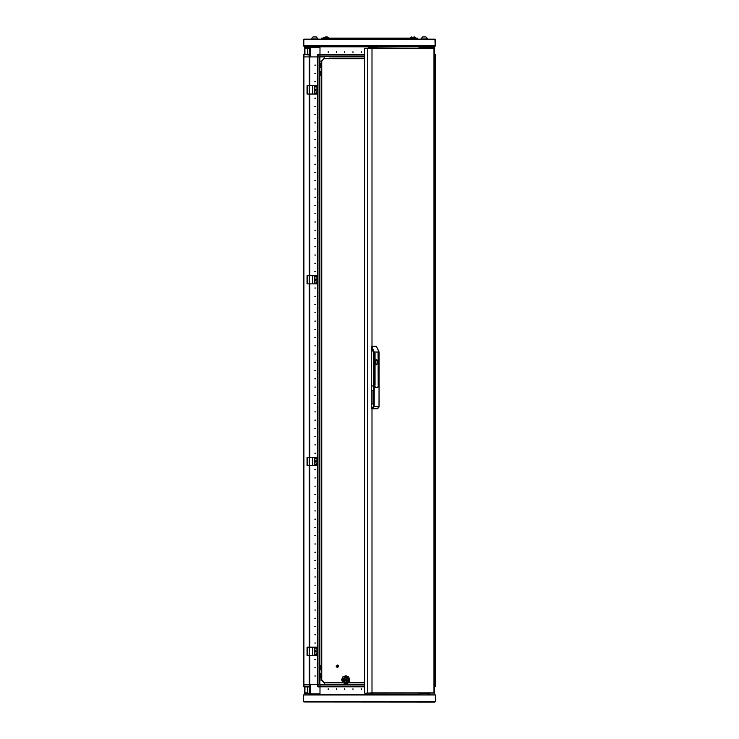 <?xml version="1.0" encoding="UTF-8"?>
<svg xmlns="http://www.w3.org/2000/svg" width="739" height="739" viewBox="0 0 739 739"><rect width="100%" height="100%" fill="white"/><g stroke="black" fill="none" stroke-linecap="round" stroke-linejoin="round"><path stroke-width="1.11" d="M320.791 677.996L320.791 673.765L320.052 673.765L319.885 677.829L320.791 677.996L320.052 677.996M324.791 56.875L309.318 56.875L309.318 85.77L307.008 85.77L307.008 94.029L309.318 94.029L309.318 275.647L307.008 275.647L307.008 283.905L309.318 283.905L309.318 457.275L307.008 457.275L307.008 465.533L309.318 465.533L309.318 647.152L307.008 647.152L307.008 655.41L317.345 655.41L314.934 654.283L314.934 648.269L317.345 647.65L317.28 647.152L317.28 647.65M317.41 684.305L317.41 686.198L319.969 686.198L319.969 684.305L317.41 684.305L317.41 56.875L317.936 56.875L317.936 684.305L309.318 684.305L309.318 647.152L317.28 647.152M320.791 669.737L320.791 665.506L320.052 665.506L319.885 669.571L320.791 669.737L320.052 669.737M312.615 465.533L312.615 457.275L309.318 457.275L309.318 465.533L317.345 465.533L314.934 464.406L314.934 458.392L317.345 457.764L317.28 457.275L317.28 457.774M312.615 457.275L317.28 457.275M312.615 283.905L312.615 275.647L309.318 275.647L309.318 283.905L317.345 283.905L314.934 282.788L314.934 276.774L317.345 276.146L317.28 275.647L317.28 276.155M312.615 275.647L317.28 275.647M312.615 94.029L312.615 85.77L309.318 85.77L309.318 94.029L317.345 94.029L314.934 92.911L314.934 86.897L317.345 86.269L317.28 85.77L317.28 86.278M312.615 85.77L317.28 85.77M309.318 54.982L309.318 56.875L303.369 56.875L303.905 56.875L303.905 684.305L303.369 684.305L303.369 54.982L304.034 54.316L309.318 54.316L309.318 54.982L303.517 54.566M320.791 75.664L320.791 71.443L320.052 71.443L319.885 75.507L320.791 75.664L320.052 75.664M373.149 390.737L372.983 403.54L373.149 390.737L371.283 390.737L371.283 385.943L374.193 385.943L373.287 385.943L373.287 352.013L374.193 352.013L374.193 385.943L374.913 385.943L375.246 387.328L377.925 387.328L378.248 385.943L379.07 385.943L378.248 385.943M422.449 47.961L425.091 47.961M377.241 47.961L375.255 47.961M310.472 46.234L310.472 47.305L319.969 47.305L319.969 54.316L318.066 54.316L319.969 54.316L319.969 54.982L317.41 54.982L318.066 54.316L318.066 56.875M319.969 46.234L319.969 46.806L419.031 46.806L419.031 46.234M303.784 45.735L435.216 45.735L435.216 46.234L303.784 46.234L303.784 39.13L435.216 39.13L322.444 39.13L324.92 38.631M323.599 37.634L328.227 37.634L328.061 38.142L323.599 37.975L328.171 37.513L326.324 36.987M325.493 36.987L326.176 36.987M325.65 36.987L323.654 37.513M434.966 56.875L435.631 56.875L435.631 54.926L434.966 54.316L434.966 56.875L434.366 56.875M434.883 39.13L435.216 45.735M424.315 39.001L427.789 39.001L426.052 36.95L422.579 36.95L420.851 39.001L424.315 39.001M333.04 56.875L334.989 56.875M413.092 37.513L415.346 37.513L414.597 36.987L410.829 37.513L413.092 37.513M304.117 39.13L318.149 39.13L316.421 36.95L312.948 36.95L311.211 39.001L318.149 39.001M319.969 686.198L319.969 686.864L318.066 686.864L318.066 684.305M310.047 694.863L309.318 694.863L309.318 693.792L319.969 693.792L319.969 686.864L319.969 694.374L419.031 694.374L319.969 694.374L319.969 694.946M310.472 684.305L310.472 694.946L309.318 693.792L309.318 684.305L303.369 684.305L303.369 686.198L304.034 686.198L304.034 686.864L309.318 686.864M364.743 686.78L319.969 686.78L319.969 686.245L364.743 686.245M419.031 694.946L419.031 693.542L429.682 693.542L429.682 694.863L429.119 694.863M434.366 684.305L435.631 684.305L435.095 684.305L435.095 56.875L435.631 56.875L435.483 686.614M319.885 56.875L319.885 65.836M319.885 64.755L319.885 63.813M319.885 684.305L319.885 63.646M320.791 67.415L320.791 63.184L320.052 63.184L319.885 67.249L320.791 67.415L320.052 67.415M373.287 406.662L374.193 406.662L372.354 408.806L377.139 408.75L379.07 406.598L379.07 352.013L374.193 352.013L371.615 346.314L371.283 347.145L371.283 385.943L373.287 385.943L373.287 406.662L372.003 408.15L372.336 408.806L371.283 408.15L371.283 403.947L373.149 403.947M324.264 56.875L324.264 58.695L364.743 58.695M319.885 61.171L321.779 61.171L324.264 58.695M319.885 680.009L321.779 680.009L321.779 61.171M324.264 684.305L324.264 682.485L321.779 680.009M310.472 56.875L310.472 47.305L309.318 47.305L309.318 56.875M304.034 56.875L304.034 54.316M416.556 39.084L414.08 38.631M428.953 46.308L429.682 46.308L429.682 47.388L428.528 47.388L428.528 46.234L429.682 47.961M435.631 56.875L435.631 54.982L434.366 54.982M415.401 37.634L415.235 38.142L410.773 37.975L415.401 37.634L414.597 36.987M434.366 686.198L435.631 686.198L434.366 686.864M428.528 694.946L428.528 693.542M434.966 684.305L434.966 686.864M378.978 352.013L376.4 346.314L379.07 352.013L379.033 407.004L377.629 408.676L372.373 408.806M344.956 680.194L345.723 679.03L346.295 680.416L344.984 680.176M314.768 65.134L315.424 65.134L314.768 65.134M314.768 73.392L315.424 73.392L314.768 73.392M314.768 81.641L315.424 81.641L314.768 81.641M314.768 98.158L315.424 98.158L314.768 98.158M314.768 106.416L315.424 106.416L314.768 106.416M314.768 114.665L315.424 114.665L314.768 114.665M314.768 122.923L315.424 122.923L314.768 122.923M314.768 131.182L315.424 131.182L314.768 131.182M314.768 139.431L315.424 139.431L314.768 139.431M314.768 147.689L315.424 147.689L314.768 147.689M314.768 155.947L315.424 155.947L314.768 155.947M314.768 164.197L315.424 164.197L314.768 164.197M314.768 172.455L315.424 172.455L314.768 172.455M314.768 180.713L315.424 180.713L314.768 180.713M314.768 188.972L315.424 188.972L314.768 188.972M314.768 197.221L315.424 197.221L314.768 197.221M314.768 205.479L315.424 205.479L314.768 205.479M314.768 213.737L315.424 213.737L314.768 213.737M314.768 221.986L315.424 221.986L314.768 221.986M314.768 230.245L315.424 230.245L314.768 230.245M314.768 238.503L315.424 238.503L314.768 238.503M314.768 246.752L315.424 246.752L314.768 246.752M314.768 255.01L315.424 255.01L314.768 255.01M314.768 263.269L315.424 263.269L314.768 263.269M314.768 271.527L315.424 271.527L314.768 271.527M314.768 288.034L315.424 288.034L314.768 288.034M314.768 296.293L315.424 296.293L314.768 296.293M314.768 304.542L315.424 304.542L314.768 304.542M314.768 312.8L315.424 312.8L314.768 312.8M314.768 321.059L315.424 321.059L314.768 321.059M314.768 329.308L315.424 329.308L314.768 329.308M314.768 337.566L315.424 337.566L314.768 337.566M314.768 345.824L315.424 345.824L314.768 345.824M314.768 354.083L315.424 354.083L314.768 354.083M314.768 362.332L315.424 362.332L314.768 362.332M314.768 370.59L315.424 370.59L314.768 370.59M314.768 378.848L315.424 378.848L314.768 378.848M314.768 387.097L315.424 387.097L314.768 387.097M314.768 395.356L315.424 395.356L314.768 395.356M314.768 403.614L315.424 403.614L314.768 403.614M314.768 411.863L315.424 411.863L314.768 411.863M314.768 420.121L315.424 420.121L314.768 420.121M314.768 428.38L315.424 428.38L314.768 428.38M314.768 436.638L315.424 436.638L314.768 436.638M314.768 444.887L315.424 444.887L314.768 444.887M314.768 453.146L315.424 453.146L314.768 453.146M314.768 469.653L315.424 469.653L314.768 469.653M314.768 477.911L315.424 477.911L314.768 477.911M314.768 486.17L315.424 486.17L314.768 486.17M314.768 494.419L315.424 494.419L314.768 494.419M314.768 502.677L315.424 502.677L314.768 502.677M314.768 510.935L315.424 510.935L314.768 510.935M314.768 519.194L315.424 519.194L314.768 519.194M314.768 527.443L315.424 527.443L314.768 527.443M314.768 535.701L315.424 535.701L314.768 535.701M314.768 543.959L315.424 543.959L314.768 543.959M314.768 552.209L315.424 552.209L314.768 552.209M314.768 560.467L315.424 560.467L314.768 560.467M314.768 568.725L315.424 568.725L314.768 568.725M314.768 576.974L315.424 576.974L314.768 576.974M314.768 585.233L315.424 585.233L314.768 585.233M314.768 593.491L315.424 593.491L314.768 593.491M314.768 601.749L315.424 601.749L314.768 601.749M314.768 609.998L315.424 609.998L314.768 609.998M314.768 618.257L315.424 618.257L314.768 618.257M314.768 626.515L315.424 626.515L314.768 626.515M314.768 634.764L315.424 634.764L314.768 634.764M314.768 643.022L315.424 643.022L314.768 643.022M314.768 659.53L315.424 659.53L314.768 659.53M314.768 667.788L315.424 667.788L314.768 667.788M314.768 676.046L315.424 676.046L314.768 676.046M345.723 676.869L342.748 679.843L345.723 682.818L348.697 679.843L345.723 676.869M345.529 680.656L346.711 679.843L345.723 678.855L344.734 679.843L345.482 680.684M345.455 680.795L344.873 680.231M345.436 679.086L346.397 679.363L345.797 678.993M361.242 51.758L361.242 52.423L361.242 51.758M352.993 51.758L352.993 52.423L352.993 51.758M344.734 51.758L344.734 52.423L344.734 51.758M336.476 51.758L336.476 52.423L336.476 51.758M328.227 51.758L328.227 52.423L328.227 51.758M328.227 689.422L328.227 688.757L328.227 689.422M336.476 689.422L336.476 688.757L336.476 689.422M344.734 689.422L344.734 688.757L344.734 689.422M352.993 689.422L352.993 688.757L352.993 689.422M361.242 689.422L361.242 688.757L361.242 689.422M345.723 676.046L341.926 679.843L345.723 683.64L349.519 679.843L345.723 676.046M345.723 677.201L343.081 679.843L345.723 682.485L348.365 679.843L345.723 677.201M314.934 278.806L316.089 279.776L314.934 280.755M314.934 278.991L315.904 279.776L314.934 280.571M314.934 88.92L316.089 89.899L314.934 90.879M314.934 89.114L315.904 89.899L314.934 90.694M317.29 650.126L317.29 649.618L316.846 650.209M317.345 652.435L317.29 652.934L317.345 652.435M316.846 654.819L316.846 653.017M312.615 647.152L312.615 655.41M316.92 649.572L316.846 647.734M316.92 652.371L316.92 650.181M317.29 460.249L317.29 459.741L316.846 460.332M317.345 462.559L317.29 463.057L317.345 462.559M316.846 464.942L316.846 463.141M316.92 459.695L316.846 457.857M316.92 462.494L316.92 460.305M320.052 71.443L320.929 71.517M317.29 278.631L317.29 278.123L316.846 278.714M317.345 280.931L317.29 281.439L317.345 280.931M316.846 283.323L316.846 281.522M316.92 278.067L316.846 276.238M316.92 280.875L316.92 278.686M317.29 88.754L317.29 88.246L316.846 88.837M317.345 91.054L317.29 91.562L317.345 91.054M316.846 93.447L316.846 91.645M316.92 88.19L316.846 86.361M316.92 90.999L316.92 88.8M309.817 56.875L309.817 85.77L309.817 56.875M309.817 94.029L309.817 275.647L309.817 94.029M309.817 283.905L309.817 457.275L309.817 283.905M309.817 465.533L309.817 647.152L309.817 465.533M309.817 655.41L309.817 684.305L309.817 655.41M375.865 364.419L375.865 359.921M375.495 360.623L375.495 363.717M375.264 362.637L375.264 361.704M371.283 390.737L371.283 403.947M375.246 362.165L376.585 364.844L377.925 362.165L376.585 359.496L375.246 362.165M377.49 387.264L375.107 387.264L375.079 385.943L374.193 385.943L374.193 406.662L378.978 406.598M378.664 375.412L378.58 384.991L378.497 375.412M378.248 353.131L378.174 384.991L378.091 353.131M378.664 353.131L378.58 362.701L378.497 353.131M374.673 375.412L374.59 384.991L374.507 375.412M374.673 353.131L374.59 362.701L374.507 353.131M375.079 353.131L374.996 384.991L374.913 353.131M378.091 385.943L377.925 387.264L375.246 387.264M376.4 346.314L371.615 346.314M365.084 693.219L433.913 693.108M368.124 48.294L365.084 48.294M368.124 47.961L371.449 47.961L372.031 48.626L364.743 48.294L364.743 693.219L372.031 692.886L371.449 693.542L371.449 692.942M433.913 48.395L371.449 47.961L371.449 48.562M369.315 48.404L367.745 48.294L367.745 693.219L369.315 693.108M336.143 666.301L337.252 667.603L338.785 666.301L337.686 664.998L336.143 666.301M337.252 667.603L337.252 664.998M337.686 667.603L337.686 664.998M345.723 683.806L342.693 682.642L341.603 679.677L342.924 676.813L345.889 675.723L348.753 677.044L349.843 680L348.522 682.873L345.723 683.806M346.536 680.416L345.815 680.831M307.396 692.886L304.976 692.886L304.976 693.385L309.318 693.385M309.318 47.795L304.976 47.795L304.976 48.294L309.318 48.294L307.415 48.294L307.415 54.316M433.867 48.294L434.024 47.795L429.682 47.795M304.45 686.864L304.45 693.385L304.939 693.385L304.939 686.864M304.939 54.316L304.939 47.795L304.45 47.795L304.45 54.316M434.55 54.316L434.55 47.795L434.061 48.423M434.061 693.09L434.55 693.385L434.55 686.864M364.743 682.485L348.743 682.485M342.711 682.485L324.264 682.485M344.901 679.298L345.732 678.947M345.399 680.748L344.937 680.259M323.405 56.875L319.969 56.875L319.969 54.982M317.41 56.875L317.41 54.982L317.41 56.875M310.047 46.234L309.318 47.305M318.066 54.316L317.41 54.982M428.528 47.961L428.528 47.388L419.031 47.388L419.031 47.961L419.031 46.806L319.969 46.806L319.969 54.316M434.966 54.316L435.631 54.982M303.784 46.104L303.784 39.259M435.216 39.259L435.216 45.569M435.216 46.104L435.382 45.569M322.444 39.13L318.149 39.13M321.779 38.142L321.779 38.631L417.221 38.631L417.221 38.142L321.779 38.142M328.171 37.513L327.414 36.987L328.227 37.634M420.851 39.13L422.579 36.95M427.789 39.13L426.052 36.95M364.743 54.4L319.969 54.4M364.743 54.926L319.969 54.926L319.969 56.349L364.743 56.349M364.743 56.875L331.654 56.875M329.049 56.875L330.702 56.875L329.049 56.875M337.963 56.875L339.912 56.875M341.298 56.875L343.247 56.875M346.221 56.875L348.171 56.875M349.556 56.875L351.505 56.875M354.471 56.875L356.42 56.875M357.815 56.875L359.754 56.875M362.729 56.875L364.678 56.875M419.031 46.308L319.969 46.308M410.773 37.634L411.586 36.987M311.211 39.001L312.948 36.95M309.881 46.308L309.318 46.308L309.318 54.316M303.517 686.614L304.034 686.864M434.883 702.05L303.812 701.948M317.41 686.198L318.066 686.864M435.382 701.551L435.382 694.946L303.618 694.946L303.618 701.551L435.382 701.551M364.743 684.831L319.969 684.831L319.969 686.245M319.969 684.305L364.743 684.305M319.969 694.863L419.031 694.863M428.953 694.946L429.682 693.875M335.968 684.305L330.37 684.305M320.052 63.184L321.206 63.748M314.934 650.302L316.089 651.281L314.934 652.251M314.934 650.486L315.904 651.281L314.934 652.066M314.934 460.425L316.089 461.404L314.934 462.374M314.934 460.609L315.904 461.404L314.934 462.189M317.28 654.902L317.28 655.41M307.498 647.152L307.498 655.41M314.306 647.152L314.306 655.41M314.74 647.152L314.74 655.41M317.28 465.025L317.28 465.533M307.498 457.275L307.498 465.533M314.306 457.275L314.306 465.533M314.74 457.275L314.74 465.533M317.28 283.406L317.28 283.905M307.498 275.647L307.498 283.905M314.306 275.647L314.306 283.905M314.74 275.647L314.74 283.905M317.28 93.52L317.28 94.029M307.498 85.77L307.498 94.029M314.306 85.77L314.306 94.029M314.74 85.77L314.74 94.029M317.373 56.875L317.373 684.305M309.281 56.875L309.281 85.77M309.281 94.029L309.281 275.647M309.281 283.905L309.281 457.275M309.281 465.533L309.281 647.152M309.281 655.41L309.281 684.305M319.359 56.875L319.359 684.305M371.283 408.15L372.003 408.15M372.336 408.806L371.615 408.806M373.287 352.013L371.283 347.145M372.031 408.806L372.031 692.886L433.95 692.886L433.95 48.626L372.031 48.626L372.031 346.314M307.415 692.886L307.415 686.864M342.924 682.836L324.264 682.836L321.428 680.009L321.428 61.171L324.264 58.344L364.743 58.344M364.743 682.836L348.522 682.836M324.92 39.13L414.08 39.13M303.784 39.629L435.216 39.629M419.031 46.28L319.969 46.28M364.743 54.372L319.969 54.372M309.318 686.198L304.034 686.198L304.034 684.305M319.969 694.9L419.031 694.9M319.969 686.808L364.743 686.808M372.983 391.143L372.983 403.54M434.366 48.515L434.366 692.997M320.929 67.341L321.206 66.852"/></g></svg>
